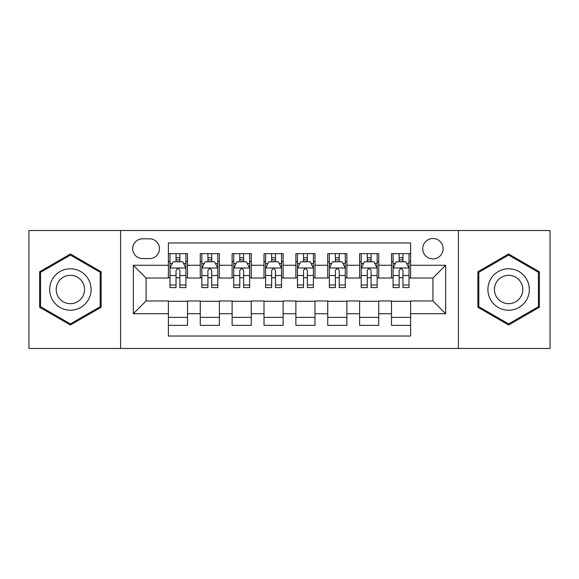 <?xml version="1.0" encoding="UTF-8"?>
<svg xmlns="http://www.w3.org/2000/svg" width="579" height="579" viewBox="0 0 579 579"><rect width="100%" height="100%" fill="white"/><g stroke="black" fill="none" stroke-linecap="round" stroke-linejoin="round"><path stroke-width="0.87" d="M432.926 238.505A10.198 10.198 0 0 0 422.721 248.702A10.198 10.198 0 0 0 432.926 258.9A10.198 10.198 0 0 0 443.123 248.702A10.198 10.198 0 0 0 432.926 238.505M458.416 348.464L550.05 348.464L550.05 230.536L458.416 230.536L458.416 348.464L120.584 348.464L120.584 230.536L28.95 230.536L28.95 348.464L120.584 348.464M410.612 253.645L391.491 253.645L391.491 265.276L378.738 265.276L378.738 278.029L391.491 278.029L391.491 265.276M378.738 265.276L378.738 253.645L359.617 253.645L359.617 265.276L346.872 265.276L346.872 278.029L359.617 278.029L359.617 265.276M346.872 265.276L346.872 253.645L327.743 253.645L327.743 265.276L314.998 265.276L314.998 278.029L327.743 278.029L327.743 265.276M314.998 265.276L314.998 253.645L295.876 253.645L295.876 265.276L283.124 265.276L283.124 278.029L295.876 278.029L295.876 265.276M283.124 265.276L283.124 253.645L264.002 253.645L264.002 265.276L251.257 265.276L251.257 278.029L264.002 278.029L264.002 265.276M251.257 265.276L251.257 253.645L232.128 253.645L232.128 265.276L219.383 265.276L219.383 278.029L232.128 278.029L232.128 265.276M219.383 265.276L219.383 253.645L200.262 253.645L200.262 278.029L187.509 278.029L187.509 253.645L168.388 253.645M168.388 325.355L187.509 325.355L187.509 300.971L200.262 300.971L200.262 325.355L219.383 325.355L219.383 300.971L232.128 300.971L232.128 313.724L219.383 313.724M232.128 313.724L232.128 325.355L251.257 325.355L251.257 300.971L264.002 300.971L264.002 313.724L251.257 313.724M264.002 313.724L264.002 325.355L283.124 325.355L283.124 300.971L295.876 300.971L295.876 313.724L283.124 313.724M295.876 313.724L295.876 325.355L314.998 325.355L314.998 300.971L327.743 300.971L327.743 313.724L314.998 313.724M327.743 313.724L327.743 325.355L346.872 325.355L346.872 300.971L359.617 300.971L359.617 313.724L346.872 313.724M359.617 313.724L359.617 325.355L378.738 325.355L378.738 300.971L391.491 300.971L391.491 313.724L378.738 313.724M142.572 258.581L149.585 258.581A9.879 9.879 0 0 0 159.464 248.702A9.879 9.879 0 0 0 149.585 238.823L142.572 238.823A9.879 9.879 0 0 0 132.692 248.702A9.879 9.879 0 0 0 142.572 258.581M458.416 230.536L120.584 230.536M410.612 265.276L410.612 242.97L168.388 242.97L168.388 278.029L146.074 278.029L146.074 300.971L168.388 300.971L168.388 336.03L410.612 336.03L410.612 300.971L432.926 300.971L432.926 278.029L410.612 278.029L410.612 265.276L445.671 265.276L445.671 313.724L410.612 313.724M168.388 313.724L133.329 313.724L133.329 265.276L168.388 265.276M391.491 313.724L391.491 325.355L410.612 325.355M168.388 261.614L169.98 261.614M176.038 261.614L179.859 261.614M185.917 261.614L187.509 261.614M168.388 277.71L169.98 277.71M176.038 277.71L179.859 277.71M185.917 277.71L187.509 277.71M168.388 301.29L187.509 301.29M168.388 317.386L187.509 317.386M200.262 277.71L201.854 277.71M207.912 277.71L211.733 277.71M217.791 277.71L219.383 277.71M200.262 261.614L201.854 261.614M207.912 261.614L211.733 261.614M217.791 261.614L219.383 261.614M200.262 301.29L219.383 301.29M200.262 317.386L219.383 317.386M232.128 301.29L251.257 301.29M232.128 317.386L251.257 317.386M232.128 261.614L233.728 261.614M239.778 261.614L243.607 261.614M249.658 261.614L251.257 261.614M232.128 277.71L233.728 277.71M239.778 277.71L243.607 277.71M249.658 277.71L251.257 277.71M264.002 301.29L283.124 301.29M264.002 317.386L283.124 317.386M264.002 261.614L265.595 261.614M271.652 261.614L275.474 261.614M281.532 261.614L283.124 261.614M264.002 277.71L265.595 277.71M271.652 277.71L275.474 277.71M281.532 277.71L283.124 277.71M295.876 301.29L314.998 301.29M295.876 317.386L314.998 317.386M295.876 261.614L297.468 261.614M303.526 261.614L307.348 261.614M313.405 261.614L314.998 261.614M295.876 277.71L297.468 277.71M303.526 277.71L307.348 277.71M313.405 277.71L314.998 277.71M327.743 301.29L346.872 301.29M327.743 317.386L346.872 317.386M327.743 261.614L329.342 261.614M335.393 261.614L339.222 261.614M345.272 261.614L346.872 261.614M327.743 277.71L329.342 277.71M335.393 277.71L339.222 277.71M345.272 277.71L346.872 277.71M359.617 301.29L378.738 301.29M359.617 317.386L378.738 317.386M359.617 261.614L361.209 261.614M367.267 261.614L371.088 261.614M377.146 261.614L378.738 261.614M359.617 277.71L361.209 277.71M367.267 277.71L371.088 277.71M377.146 277.71L378.738 277.71M391.491 301.29L410.612 301.29M391.491 317.386L410.612 317.386M391.491 261.614L393.083 261.614M399.141 261.614L402.962 261.614M409.02 261.614L410.612 261.614M391.491 277.71L393.083 277.71M399.141 277.71L402.962 277.71M409.02 277.71L410.612 277.71M146.074 278.029L133.329 265.276M146.074 300.971L133.329 313.724M445.671 265.276L432.926 278.029M445.671 313.724L432.926 300.971M70.385 325.014L101.137 307.254L101.137 271.746L70.385 253.986L39.625 271.746L39.625 307.254L70.385 325.014M539.375 271.746L508.615 253.986L477.863 271.746L477.863 307.254L508.615 325.014L539.375 307.254L539.375 271.746M179.859 257.785L176.038 257.785M185.917 284.991L179.859 284.991L179.859 287.589L185.917 287.589L185.917 268.149L182.732 261.773L173.172 261.773L169.98 268.149L169.98 287.589L176.038 287.589L176.038 284.991L169.98 284.991M169.98 268.149L169.98 253.645M185.917 268.149L185.917 253.645M176.038 261.773L176.038 253.645M179.859 253.645L179.859 261.773M179.859 284.991L179.859 270.538C178.585 268.084 177.312 268.084 176.038 270.538L176.038 284.991M70.385 268.786A20.714 20.714 0 0 0 49.664 289.5A20.714 20.714 0 0 0 70.385 310.214A20.714 20.714 0 0 0 91.098 289.5A20.714 20.714 0 0 0 70.385 268.786M70.385 275.315A14.186 14.186 0 0 0 56.199 289.5A14.186 14.186 0 0 0 70.385 303.685A14.186 14.186 0 0 0 84.563 289.5A14.186 14.186 0 0 0 70.385 275.315M100.181 306.704L70.385 323.907L40.581 306.704L40.581 272.296L70.385 255.093L100.181 272.296L100.181 306.704M490.674 279.143A20.714 20.714 0 0 0 498.258 307.442A20.714 20.714 0 0 0 526.557 299.857A20.714 20.714 0 0 0 518.972 271.558A20.714 20.714 0 0 0 490.674 279.143M496.333 282.407A14.186 14.186 0 0 0 501.523 301.782A14.186 14.186 0 0 0 520.897 296.593A14.186 14.186 0 0 0 515.708 277.218A14.186 14.186 0 0 0 496.333 282.407M538.419 272.296L538.419 306.704L508.615 323.907L478.819 306.704L478.819 272.296L508.615 255.093L538.419 272.296M211.733 257.785L207.912 257.785M217.791 284.991L211.733 284.991L211.733 287.589L217.791 287.589L217.791 268.149L214.599 261.773L205.038 261.773L201.854 268.149L201.854 287.589L207.912 287.589L207.912 284.991L201.854 284.991M201.854 268.149L201.854 253.645M217.791 268.149L217.791 253.645M207.912 261.773L207.912 253.645M211.733 253.645L211.733 261.773M211.733 284.991L211.733 270.538C210.459 268.084 209.185 268.084 207.912 270.538L207.912 284.991M243.607 257.785L239.778 257.785M249.658 284.991L243.607 284.991L243.607 287.589L249.658 287.589L249.658 268.149L246.473 261.773L236.912 261.773L233.728 268.149L233.728 287.589L239.778 287.589L239.778 284.991L233.728 284.991M233.728 268.149L233.728 253.645M249.658 268.149L249.658 253.645M239.778 261.773L239.778 253.645M243.607 253.645L243.607 261.773M243.607 284.991L243.607 270.538C242.333 268.084 241.059 268.084 239.778 270.538L239.778 284.991M275.474 257.785L271.652 257.785M281.532 284.991L275.474 284.991L275.474 287.589L281.532 287.589L281.532 268.149L278.347 261.773L268.786 261.773L265.595 268.149L265.595 287.589L271.652 287.589L271.652 284.991L265.595 284.991M265.595 268.149L265.595 253.645M281.532 268.149L281.532 253.645M271.652 261.773L271.652 253.645M275.474 253.645L275.474 261.773M275.474 284.991L275.474 270.538C274.2 268.084 272.926 268.084 271.652 270.538L271.652 284.991M307.348 257.785L303.526 257.785M313.405 284.991L307.348 284.991L307.348 287.589L313.405 287.589L313.405 268.149L310.214 261.773L300.653 261.773L297.468 268.149L297.468 287.589L303.526 287.589L303.526 284.991L297.468 284.991M297.468 268.149L297.468 253.645M313.405 268.149L313.405 253.645M303.526 261.773L303.526 253.645M307.348 253.645L307.348 261.773M307.348 284.991L307.348 270.538C306.074 268.084 304.8 268.084 303.526 270.538L303.526 284.991M339.222 257.785L335.393 257.785M345.272 284.991L339.222 284.991L339.222 287.589L345.272 287.589L345.272 268.149L342.088 261.773L332.527 261.773L329.342 268.149L329.342 287.589L335.393 287.589L335.393 284.991L329.342 284.991M329.342 268.149L329.342 253.645M345.272 268.149L345.272 253.645M335.393 261.773L335.393 253.645M339.222 253.645L339.222 261.773M339.222 284.991L339.222 270.538C337.948 268.084 336.674 268.084 335.393 270.538L335.393 284.991M371.088 257.785L367.267 257.785M377.146 284.991L371.088 284.991L371.088 287.589L377.146 287.589L377.146 268.149L373.962 261.773L364.401 261.773L361.209 268.149L361.209 287.589L367.267 287.589L367.267 284.991L361.209 284.991M361.209 268.149L361.209 253.645M377.146 268.149L377.146 253.645M367.267 261.773L367.267 253.645M371.088 253.645L371.088 261.773M371.088 284.991L371.088 270.538C369.815 268.084 368.541 268.084 367.267 270.538L367.267 284.991M402.962 257.785L399.141 257.785M409.02 284.991L402.962 284.991L402.962 287.589L409.02 287.589L409.02 268.149L405.828 261.773L396.268 261.773L393.083 268.149L393.083 287.589L399.141 287.589L399.141 284.991L393.083 284.991M393.083 268.149L393.083 253.645M409.02 268.149L409.02 253.645M399.141 261.773L399.141 253.645M402.962 253.645L402.962 261.773M402.962 284.991L402.962 270.538C401.688 268.084 400.415 268.084 399.141 270.538L399.141 284.991M200.262 313.724L187.509 313.724M200.262 265.276L187.509 265.276M185.837 267.99L170.06 267.99M169.98 263.525L172.289 263.525M183.608 263.525L185.917 263.525M176.038 275.532L169.98 275.532M185.917 275.532L179.859 275.532M179.859 259.819L176.038 259.819M217.711 267.99L201.933 267.99M201.854 263.525L204.163 263.525M215.482 263.525L217.791 263.525M207.912 275.532L201.854 275.532M217.791 275.532L211.733 275.532M211.733 259.819L207.912 259.819M249.578 267.99L233.807 267.99M233.728 263.525L236.037 263.525M247.349 263.525L249.658 263.525M239.778 275.532L233.728 275.532M249.658 275.532L243.607 275.532M243.607 259.819L239.778 259.819M281.452 267.99L265.674 267.99M265.595 263.525L267.903 263.525M279.223 263.525L281.532 263.525M271.652 275.532L265.595 275.532M281.532 275.532L275.474 275.532M275.474 259.819L271.652 259.819M313.326 267.99L297.548 267.99M297.468 263.525L299.777 263.525M311.097 263.525L313.405 263.525M303.526 275.532L297.468 275.532M313.405 275.532L307.348 275.532M307.348 259.819L303.526 259.819M345.193 267.99L329.422 267.99M329.342 263.525L331.651 263.525M342.963 263.525L345.272 263.525M335.393 275.532L329.342 275.532M345.272 275.532L339.222 275.532M339.222 259.819L335.393 259.819M377.067 267.99L361.289 267.99M361.209 263.525L363.518 263.525M374.837 263.525L377.146 263.525M367.267 275.532L361.209 275.532M377.146 275.532L371.088 275.532M371.088 259.819L367.267 259.819M408.94 267.99L393.163 267.99M393.083 263.525L395.392 263.525M406.711 263.525L409.02 263.525M399.141 275.532L393.083 275.532M409.02 275.532L402.962 275.532M402.962 259.819L399.141 259.819"/></g></svg>
